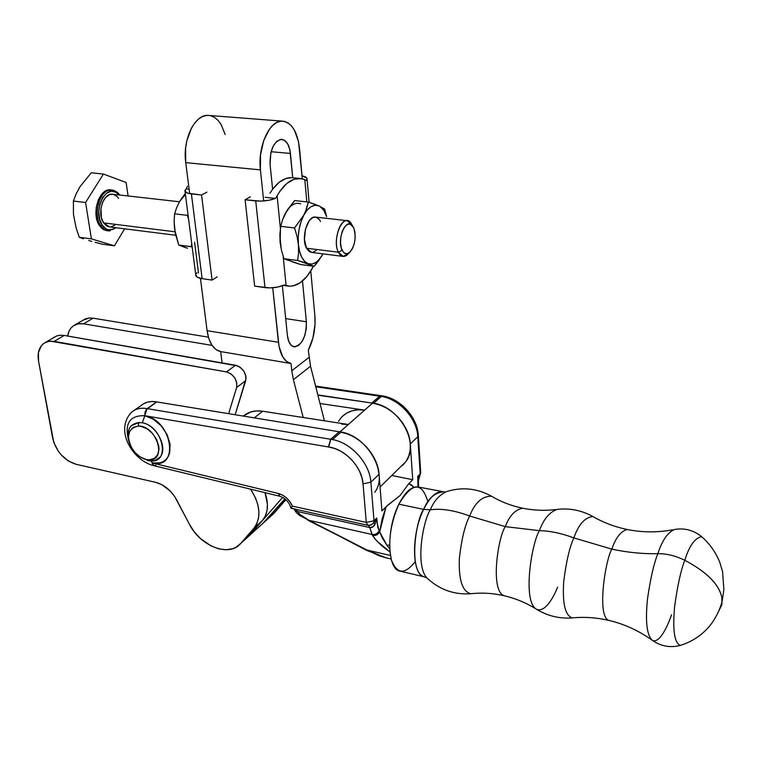 <?xml version="1.0" encoding="UTF-8"?>
<svg xmlns="http://www.w3.org/2000/svg" width="762" height="762" viewBox="0 0 762 762"><rect width="100%" height="100%" fill="white"/><g stroke="black" fill="none" stroke-linecap="round" stroke-linejoin="round"><path stroke-width="1.14" d="M74.79 324.983L85.534 318.802L89.144 317.992L93.097 318.173L208.397 337.175L93.097 318.173L83.61 323.831L212.074 345.386L83.61 323.831L79.82 323.631L76.333 324.326L73.295 325.888L70.809 328.251L68.98 331.318L67.685 336.042C68.342 331.451 70.275 328.022 73.476 325.765L78.143 323.84L83.61 323.831L93.097 318.173L89.316 317.983L82.81 320.25M279.102 505.501L262.671 523.561L284.921 498.843L265.738 520.789L273.815 513.474L285.912 499.672L273.815 513.474L262.671 523.561L279.111 505.501M278.863 505.787L285.769 499.548L278.863 505.787M246.107 538.563L262.309 520.713L265.3 516.084L267.033 510.502L267.433 504.206L265.005 492.662C268.862 503.892 268.11 513.074 262.747 520.208L249.174 535.781L240.687 543.468C229.476 557.546 200.215 546.249 189.443 524.294L194.272 531.828L200.387 538.477L211.103 545.944L218.675 548.811L226.047 549.754L232.753 548.688L235.734 547.421L240.687 543.468L253.832 528.371L262.309 520.713L253.832 528.371L256.804 523.723L258.528 518.122L258.909 511.788L257.927 505.016L255.594 498.091L250.584 489.156C260.242 504.368 261.461 517.265 254.26 527.856L240.687 543.468L265.738 520.789L246.107 538.563M45.31 342.471L56.54 336.004L60.179 335.213L64.17 335.432L54.207 341.376L226.438 371.904L50.378 341.138L46.863 341.814L43.805 343.376L41.329 345.767L38.424 352.577L38.557 361.198C37.243 352.977 39.053 346.996 43.996 343.252L48.682 341.338L54.207 341.376L64.17 335.432L235.591 365.255L226.438 371.904L230.991 373.885L234.744 377.819L236.782 382.743L236.63 387.458L245.678 380.686C246.497 373.113 243.135 367.97 235.591 365.255L226.438 371.904C234.039 374.656 237.43 379.838 236.63 387.458L228.629 413.68L236.63 387.458L245.678 380.686L235.163 414.747L246.04 378.438L245.85 375.999L243.83 371.113L240.106 367.217L237.877 365.95L64.17 335.432L60.35 335.204L56.855 335.89L53.797 337.452M38.557 361.198L53.788 442.389L58.112 450.923L61.112 454.771L68.237 460.915L75.962 464.258C63.989 460.305 56.207 451.552 52.635 438.007L38.557 361.198M75.962 464.258L155.629 482.317C164.363 484.699 171.345 490.499 176.565 499.729L189.443 524.294L174.717 496.605L170.097 490.89L161.62 484.556L155.629 482.317L75.962 464.258M399.764 467.62L405.946 461.534C420.167 443.274 398.907 405.775 372.551 403.136L339.957 431.873C366.932 434.931 389.125 473.707 374.799 492.214M262.671 411.232C254.879 410.137 248.422 411.756 243.288 416.081L250.784 411.947L256.499 410.928L262.671 411.232L348.329 424.491L262.671 411.232L254.279 417.881L262.671 411.232M341.709 424.139L348.329 424.491L339.957 431.873L338.004 431.568L346.815 433.635L353.606 436.712L360.045 440.998L365.874 446.313L370.856 452.447L374.799 459.153L377.533 466.163L379.066 474.345M402.603 465.401L406.317 460.972L408.899 455.609L410.223 449.513L410.223 442.913L408.908 436.083L406.317 429.282L402.546 422.796L397.735 416.881L392.097 411.775L385.848 407.68L379.247 404.765L372.551 403.136L317.906 395.202L372.551 403.136L364.627 410.127L320.03 403.508L364.627 410.127C354.416 408.851 346.415 411.547 340.604 418.233M348.329 424.491L364.627 410.127L358.073 409.813L351.968 410.851L346.529 413.195L341.967 416.728L338.452 421.319M674.589 529.457C684.6 527.799 693.62 530.209 701.64 536.677L703.717 538.543L701.64 536.677C694.877 537.982 689.267 545.84 684.79 560.28C689.267 545.84 694.877 537.982 701.64 536.677C709.832 543.811 715.909 552.45 719.871 562.585L722.576 571.729L723.881 589.569L722.243 600.637C721.785 602.618 719.499 612.648 711.022 624.307C702.983 634.508 692.744 641.537 680.323 645.395L683.314 644.423L680.323 645.395C670.446 647.986 661.197 646.367 652.586 640.547C646.89 635.765 645.185 621.954 647.481 599.103C650.424 578.606 653.882 563.461 657.854 553.679C666.531 553.574 675.513 555.774 684.79 560.28C680.847 570.347 677.437 585.94 674.561 607.076C672.522 630.345 674.446 643.118 680.323 645.395C674.446 643.118 672.522 630.345 674.561 607.076C677.437 585.94 680.847 570.347 684.79 560.28C706.85 571.948 719.204 584.397 721.852 597.598L721.909 604.618L718.909 610.705L721.938 604.495L721.852 597.598C719.138 584.397 706.784 571.957 684.79 560.28C675.513 555.774 666.531 553.574 657.854 553.679C662.121 540.429 667.702 532.352 674.589 529.457C667.702 532.352 662.121 540.429 657.854 553.679C643.233 554.041 627.898 552.526 611.829 549.135C605.266 560.194 596.532 617.001 608.99 620.439C596.532 617.001 605.266 560.194 611.829 549.135C627.898 552.526 643.233 554.041 657.854 553.679C653.882 563.461 650.424 578.606 647.481 599.103C645.185 621.954 646.89 635.765 652.586 640.547C659.806 643.252 667.683 626.088 671.532 614.801M651.272 639.604C638.118 630.374 624.021 623.983 608.99 620.439C596.608 617.563 584.378 616.725 572.281 617.896C565.166 615.572 562.308 603.466 563.709 581.587C566.204 561.765 569.576 547.202 573.843 537.896C561.556 533.286 550.078 530.876 539.401 530.657C531.828 542.468 521.989 601.742 536.629 609.324C547.602 615.982 559.489 618.839 572.281 617.896L574.119 617.734L572.281 617.896C565.166 615.572 562.308 603.466 563.709 581.587C566.204 561.765 569.576 547.202 573.843 537.896L611.829 549.135C615.677 537.724 620.82 531.181 627.288 529.504C620.82 531.181 615.677 537.724 611.829 549.135L573.843 537.896C561.556 533.286 550.078 530.876 539.401 530.657C543.639 519.093 549.592 511.997 557.26 509.378C549.592 511.997 543.639 519.093 539.401 530.657L505.301 526.637C497.986 537.086 489.737 591.845 504.492 595.808C489.737 591.845 497.986 537.086 505.301 526.637L539.401 530.657C531.828 542.468 521.989 601.742 536.629 609.324C545.049 612.819 553.622 597.332 557.613 587.111M428.196 579.101C414.166 568.071 423.243 519.894 430.33 509.778C441.408 508.273 454.514 510.359 469.668 516.007L505.301 526.637C509.407 515.712 515.226 509.578 522.77 508.235C515.226 509.578 509.407 515.712 505.301 526.637L469.668 516.007C454.514 510.359 441.408 508.273 430.33 509.778C434.092 500.672 439.636 494.567 446.97 491.461C439.636 494.567 434.092 500.672 430.33 509.778L423.653 509.407C415.823 519.389 407.956 572.519 424.31 576.853L424.31 576.853C407.956 572.519 415.823 519.389 423.653 509.407L430.33 509.778C423.243 519.894 414.166 568.071 428.196 579.101C440.388 589.998 454.647 594.874 470.973 593.722C462.467 591.798 458.581 580.12 459.334 558.679C461.524 539.229 464.963 524.999 469.668 516.007C474.831 502.701 482.127 496.11 491.547 496.224L492.9 497.014L491.547 496.224C501.015 501.872 511.397 505.873 522.713 508.225M426.93 577.967L424.31 576.853C407.946 572.529 415.823 519.389 423.653 509.407C427.93 498.881 434.216 493.062 442.522 491.947C434.216 493.062 427.93 498.881 423.653 509.407L423.653 509.407C427.93 498.881 434.216 493.062 442.522 491.947L442.522 491.947C436.207 491.09 429.92 496.91 423.653 509.407L398.878 504.177C386.134 528.847 387.039 569.262 399.955 571.119L424.301 576.853C411.737 575.1 411.099 534.372 423.653 509.407L398.878 504.177C412.156 482.156 421.834 481.384 427.901 501.844M368.989 525.409L370.503 525.199L373.542 523.084L375.095 524.161L376.714 518.036L375.095 524.161L373.542 523.084L374.018 520.779L366.284 522.427L367.77 525.275L371.046 525.018L373.542 523.084L376.714 518.036L374.018 520.779L370.875 482.184L363.036 483.813L370.875 482.184C369.78 463.334 351.187 442.732 332.489 439.579C351.187 442.732 369.78 463.334 370.875 482.184L379.057 474.259C378.019 455.533 359.607 435.121 341.005 432.054L332.489 439.579L330.794 439.303L328.641 446.999L330.679 439.283L328.641 446.999C345.081 448.98 362.045 467.116 363.036 483.813L366.284 522.427L374.018 520.779L373.542 523.084L376.714 518.036L377.819 527.371L379.676 531.876L386.134 506.663L382.143 518.903L379.676 531.876C378.047 534.648 375.676 535.857 372.542 535.496L369.78 527.561L371.98 534.467C375.123 534.857 377.504 533.657 379.124 530.857C377.504 533.657 375.123 534.857 371.98 534.467L309.039 520.332L299.914 514.426L308.753 520.684L367.046 550.069L390.411 555.469L367.046 550.069L378.924 555.65L385.677 557.755L367.046 550.069L309.039 520.332L371.98 534.467L372.542 535.496C375.685 535.886 378.066 534.676 379.676 531.876L382.486 538.305L386.925 545.306L389.592 545.049L386.925 545.306L389.706 548.964L386.925 545.306L379.124 530.857L377.114 522.932L376.714 518.036L374.018 520.779L370.875 482.184L379.057 474.259L381.933 510.921L379.057 474.259L377.838 467.249L375.295 460.219L371.532 453.447L366.703 447.208L360.988 441.75L354.625 437.302L347.872 434.026L339.214 431.768L330.679 439.283L339.328 431.778L330.794 439.303L332.489 439.579L341.005 432.054L339.328 431.778L330.794 439.303L147.247 408.651L156.658 401.907L146.561 409.28L145.066 412.242L144.809 415.728C172.66 420.338 179.708 470.306 151.981 462.905L153.876 465.677C133.34 460.981 113.738 430.33 131.721 412.109C135.788 408.689 140.932 407.527 147.152 408.632L144.694 415.709L153.372 419.224L161.211 425.844L167.078 434.578L170.059 444.027L169.716 452.733L168.307 456.381L166.135 459.362L163.297 461.562L159.896 462.915L151.981 462.905L278.244 493.443L282.559 495.138L286.607 498.015L289.998 501.796L292.408 506.13L366.284 522.427L363.036 483.813L361.902 477.574L359.559 471.316L356.111 465.315L351.701 459.81L346.519 455.047L340.785 451.228L334.737 448.504L328.641 446.999L144.694 415.709C129.388 415.28 124.12 423.872 128.892 441.493C124.12 423.872 129.388 415.28 144.694 415.709L147.152 408.632C139.579 407.356 133.731 409.261 129.607 414.357M155.905 465.172L153.962 465.696L152.171 462.944L153.867 465.677L151.943 462.896L153.838 465.668L151.247 460.991M138.989 422.491L131.035 425.891C127.483 430.187 126.94 435.921 129.426 443.074C125.949 430.911 129.14 424.053 138.989 422.491L138.16 426.082L138.989 422.491L142.323 422.815L138.989 422.491M144.809 415.728L142.323 422.815L144.809 415.728M151.4 461L149.047 459.81C144.666 459.696 140.418 457.733 136.322 453.923L132.455 449.294C125.825 436.283 127.73 428.549 138.16 426.082L141.056 426.358L147.056 428.815L152.543 433.464L156.667 439.579L158.782 446.208L158.972 449.389L157.601 454.876L154.105 458.524L149.047 459.81L146.171 459.486L140.246 457L134.855 452.409L130.788 446.399L129.445 443.132L128.426 436.702L129.711 431.197L133.121 427.463L138.16 426.082C156.4 424.986 167.745 460.743 149.047 459.81L151.4 461C170.774 462.163 162.449 425.996 142.323 422.815C156.696 425.034 168.516 448.37 159.906 457.267L154.905 460.505L148.085 460.619L151.4 461M139.446 456.476L148.085 460.619M557.26 509.378C569.805 507.968 581.692 510.359 592.941 516.55C584.921 517.303 578.558 524.418 573.843 537.896C578.558 524.418 584.921 517.303 592.941 516.55C603.466 522.618 614.896 526.942 627.24 529.495M535.591 608.676C525.77 602.666 515.407 598.38 504.492 595.808C493.147 593.188 481.975 592.493 470.973 593.722L472.992 593.512L470.973 593.722C462.467 591.798 458.581 580.12 459.334 558.679C461.524 539.229 464.963 524.999 469.668 516.007C474.831 502.701 482.127 496.11 491.547 496.224C477.26 488.366 462.401 486.775 446.97 491.461M415.185 561.642C404.955 574.71 397.078 574.281 391.535 560.365C387.696 543.087 390.144 524.351 398.878 504.177C405.241 491.814 411.661 486.089 418.147 486.994L445.027 492.042M380.943 395.688L379.628 396.173L315.763 386.753L379.628 396.173L371.837 403.031L379.733 396.183L371.951 403.05L373.58 403.298L381.362 396.43L379.733 396.183L371.951 403.05L373.58 403.298C391.735 406.06 409.508 425.71 410.308 443.96L417.786 436.712C417.033 418.586 399.412 399.117 381.362 396.43L373.58 403.298L380.276 405.136L386.839 408.242L393.011 412.499L398.536 417.747L403.193 423.767L406.794 430.32L409.204 437.14L410.308 443.96L412.718 479.698L391.782 475.488L412.718 479.698L410.308 443.96L417.786 436.712L420.176 473.85L417.738 476.326L417.995 486.956L417.738 476.326L419.681 476.088L420.176 473.85L417.738 476.326L419.633 476.212M143.18 404.012L147.171 402.222L151.724 401.517L156.658 401.907L339.214 431.768L156.753 401.926L146.237 409.67L144.932 412.833L144.894 415.747L328.412 446.961L330.679 439.283L147.152 408.632L156.658 401.907C150.466 400.831 145.342 402.003 141.275 405.413L134.303 410.299M297.351 511.464L296.18 509.416L297.351 511.464L369.78 527.561L368.56 525.389L369.78 527.561C371.913 527.971 373.685 526.837 375.095 524.161L372.961 526.866L369.78 527.561L297.351 511.464L299.914 514.426L297.351 511.464L295.275 510.626L293.884 508.902L294.78 509.988M317.84 394.907L370.656 402.86L317.84 394.907M315.582 386.067L380.905 395.688L379.628 396.173L381.362 396.43C399.412 399.117 417.033 418.586 417.786 436.712L420.176 473.85L420.729 472.878L418.605 480.05L417.738 476.326L418.529 478.841L418.481 487.061M372.542 535.496L376.733 540.925L389.925 551.869C382.01 546.459 376.209 541.001 372.542 535.496M299.914 514.426L299.571 515.388C296.789 513.264 295.237 511.54 294.894 510.197M414.014 487.242L411.299 484.765L408.765 483.699L412.718 479.698L408.765 483.699L414.014 487.242M366.693 550.383L386.382 557.917M386.134 506.663L400.117 495.51L408.765 483.699L400.117 495.51L387.715 505.196L381.933 510.921L386.134 506.663M381.048 395.707L379.733 396.183L381.01 395.697C399.498 397.602 417.662 416.862 418.348 435.778L417.786 436.712L418.357 435.731L420.729 472.878L419.576 476.25M419.395 476.498L418.605 479.46L419.395 476.498M367.808 525.285L366.284 522.427L292.408 506.13C289.379 499.558 284.655 495.329 278.244 493.443L151.943 462.896M290.979 508.13L292.408 506.13L290.913 508.244L367.77 525.275L370.503 525.199L369.027 525.409M278.244 493.443L279.797 496.252L278.244 493.443M279.835 496.262L153.991 465.706M295.275 510.626L294.618 509.588M291.122 508.073L295.485 509.226M315.716 217.122L312.639 217.646L309.22 220.704L305.457 229.143L304.438 239.516L306.524 248.231L338.385 252.203L342.148 250.25C336.547 239.84 345.881 217.227 352.273 225.485L353.644 227.628L350.139 224.066L347.282 224.447L344.5 227.047L342.233 231.477L340.833 237.058L340.528 242.916L341.347 248.136L343.176 251.917L344.376 253.079L347.12 253.736L349.968 252.136L352.492 248.545L354.32 243.507L355.178 237.782L354.94 232.21L353.644 227.628C356.511 237.477 355.092 245.821 349.377 252.651C346.51 254.708 344.1 253.898 342.148 250.25L338.385 252.203C340.738 256.584 343.633 257.537 347.081 255.07L349.12 252.927L343.291 256.423L338.385 252.203L306.524 248.231L311.582 252.422L343.291 256.423M179.47 201.768L112.376 194.205C103.194 192.796 96.755 213.636 103.575 222.885L175.003 231.8L103.575 222.885L109.538 226.914L106.88 226.076L103.575 222.885L101.394 217.78L100.965 208.312L102.641 202.216L105.613 197.434L109.404 194.681L112.909 194.272M83.458 238.801L79.305 237.277L76.171 228.171L73.457 214.37L73.39 201.054L76.171 193.805L80.096 186.557L91.278 172.793L80.096 186.557L76.171 193.805L73.39 201.054L73.457 214.37L76.171 228.171L79.305 237.277L83.458 238.801M88.716 240.478L91.811 241.383L88.716 240.478M95.164 242.306L102.46 244.221L95.164 242.306M112.081 191.176L111.643 190.024M116.31 227.771L108.233 230.867L104.756 229.733L100.803 225.866L99.508 225.704L103.461 229.572L107.68 230.8M109.966 190.081C99.146 190.929 92.907 215.17 100.803 225.866L102.175 225.152L106.099 228.924L108.375 229.772L113.128 229.257L115.7 227.695C110.652 231.315 106.147 230.467 102.175 225.152L100.803 225.866C103.365 229.562 106.451 231.219 110.042 230.838M305.372 211.884L303.781 215.189C308.429 207.007 313.449 203.892 318.84 205.845L308.353 202.054L305.372 211.884M326.641 216.665L324.631 209.074L318.84 205.845C322.278 207.435 324.879 211.045 326.641 216.665L323.793 210.341L319.811 206.273M322.697 254.413L319.754 258.87L316.04 262.385L312.125 264.052L308.267 263.738L304.733 261.433L301.781 257.28L299.618 251.536L298.399 244.592C297.599 233.772 299.39 223.971 303.781 215.189L294.561 227.952L296.999 236.268L298.399 244.592L298.571 252.727L297.666 260.499L314.182 266.319L322.697 254.403C318.335 262.09 313.525 265.205 308.267 263.738C302.924 261.471 299.637 255.089 298.399 244.592L298.237 236.944L299.133 229.124L301.028 221.694L303.781 215.189L307.2 210.074L311.029 206.683L315.001 205.254L318.84 205.845L317.649 205.349M347.091 220.656L352.187 225.095L350.549 222.514C342.862 212.569 331.613 239.725 338.385 252.203C332.975 242.316 339.347 219.37 347.091 220.656L315.249 217.065C307.286 215.76 300.895 238.42 306.524 248.231L309.296 251.593L311.591 252.422M312.696 252.374L316.201 250.488M320.516 221.485L319.268 219.466L316.173 217.218M280.445 229.095L280.121 242.326L279.902 234.201L280.749 226.333L279.902 234.201L280.121 242.326L281.549 250.565L283.978 258.718L297.666 260.499L298.571 252.727L298.399 244.592L296.999 236.268L294.561 227.952L280.749 226.333L282.55 219.723L287.388 209.883L294.627 200.577L285.464 213.131L282.55 219.723L280.749 226.333L294.561 227.952L303.781 215.189L306.638 208.588L308.353 202.054L294.627 200.577L308.353 202.054L315.411 204.473M308.267 263.738L297.666 260.499L283.978 258.718L300.685 264.547L314.182 266.319L319.097 260.166M292.122 261.785L300.685 264.547L314.182 266.319M300.714 203.883C295.227 201.93 290.151 205.016 285.464 213.131L284.112 215.913M288.093 260.299L283.978 258.718L281.549 250.565L280.121 242.326L280.93 247.421M281.14 248.336L279.883 235.801M286.112 285.645L284.178 285.007L277.606 287.093L269.824 287.903L254.632 286.131L264.995 287.607C272.005 288.35 278.397 287.484 284.178 285.007L289.598 286.207L293.16 285.902L300.238 282.74L306.924 276.444L312.791 267.452C305.772 280.34 297.704 286.579 288.617 286.141L286.112 285.645L283.169 256.308L286.112 285.645M269.977 193.186L272.853 188.928L279.13 182.328L285.779 178.527L291.57 177.632C283.788 177.517 276.596 182.709 269.977 193.186M312.791 267.452L312.677 266.119L312.791 267.452M304.8 179.613L306.2 180.413L304.8 179.613L306.829 201.892L304.8 179.613L301.352 178.594L294.151 179.222L286.922 183.394L280.159 190.9L277.111 195.777C283.902 184.137 291.398 178.346 299.599 178.422L304.8 179.613M275.453 198.415L277.111 195.777L275.453 198.415C269.481 200.644 262.909 201.482 255.727 200.92L264.995 287.607L255.727 200.92L245.116 199.768L254.632 286.131L245.116 199.768L260.68 201.12L268.681 200.32L275.453 198.415L265.147 197.301L275.453 198.415M280.406 228.648L277.111 195.777L280.406 228.648M306.857 178.051L302.038 175.851C305.619 176.565 307.286 177.67 307.038 179.165L306.2 180.413L307.076 178.803M250.317 196.806L245.116 199.768M187.442 186.252L186.223 188.843L189.1 189.147L186.223 188.843L187.442 186.252M191.405 193.91C186.976 193.358 184.823 192.253 184.928 190.595L186.223 188.843L184.975 191.262L187.69 193.177L201.578 195.015L191.405 193.91L202.13 278.673L191.405 193.91M185.023 191.386L195.739 274.796C195.672 276.692 197.806 277.978 202.13 278.673L197.187 277.13L195.758 274.653M217.218 276.863L212.074 280.083L202.13 278.673L212.074 280.083L201.578 195.015L212.074 280.083M196.148 273.729L196.967 272.796M206.902 192.129L201.578 195.015M198.501 273.015L194.577 242.192M181.499 198.634L185.29 193.462L179.765 201.244L176.67 207.531L174.603 213.836L187.309 215.332L188.576 218.989L187.309 215.332L188.004 214.57L187.309 215.332L174.603 213.836L174.107 221.418L174.603 229.257L178.737 245.04L191.338 246.678L191.691 243.278L191.338 246.678L192.157 246.898L178.737 245.04L187.538 248.269M174.279 225.647L175.212 232.696M185.833 247.736L178.737 245.04L175.27 233.239L174.107 221.418L174.603 213.836L176.67 207.531L179.765 201.244L185.433 194.558M119.062 194.958L116.119 192.329L111.49 191.195L106.766 193.034L102.67 197.577L99.86 204.149L98.784 211.722L99.603 219.104L102.175 225.152C91.897 211.112 106.642 181.804 117.824 193.615M113.443 194.377L117.091 196.529L118.596 198.434M114.757 225.247L110.804 226.905M119.663 195.034C117.853 192.195 115.224 190.519 111.776 190.005L110.48 189.862C98.993 188.109 90.954 214.179 99.508 225.704L100.803 225.866C92.259 214.341 100.298 188.252 111.776 190.005L112.547 190.09M114.386 245.812L91.402 238.877L85.582 202.492L103.422 174.06L126.111 182.47L128.092 195.977L126.111 182.47L103.422 174.06L91.278 172.793L103.422 174.06L85.582 202.492L73.39 201.054L85.582 202.492L91.402 238.877L79.305 237.277L91.402 238.877L114.386 245.812L102.46 244.221L114.386 245.812L124.644 228.819L114.386 245.812M111.157 189.938L106.813 190.443L102.051 193.862L98.327 199.844L96.231 207.474L96.088 215.532L97.927 222.761L101.441 228.038L103.661 229.686L106.947 230.705M283.788 216.665L287.122 210.398M291.77 370.732L291.036 363.522L286.56 361.455L282.788 357.007L279.054 346.539L272.729 287.779L278.425 342.281L207.093 330.698L208.864 338.699L211.893 345.119L215.941 349.51L220.685 351.587L222.085 362.912L220.685 351.587L291.036 363.522C284.264 361.864 280.054 354.787 278.425 342.281L207.093 330.698C208.988 342.919 213.522 349.882 220.685 351.587L291.036 363.522L291.77 370.732L308.991 357.397L291.77 370.732L293.389 379.695L310.534 366.236L293.389 379.695L291.77 370.732M263.671 200.977L260.423 169.878L260.499 154.943L263.681 140.599L269.424 129.178L272.977 125.149L276.787 122.463L280.711 121.206L284.588 121.415L288.265 123.063L291.608 126.073L294.503 130.302L298.523 141.713L302.304 178.784L299.523 148.457C297.437 131.493 291.646 122.377 282.159 121.11C269.558 120.148 257.546 146.618 260.423 169.878L185.738 162.649L189.681 193.662L185.738 162.649L260.423 169.878L263.671 200.977M310.772 270.996L314.858 315.516L315.011 324.412L312.906 338.061L308.315 350.282L310.534 366.236L324.422 420.795L310.534 366.236L308.315 350.282C313.573 339.585 315.754 327.993 314.858 315.516L310.772 270.996M306.372 321.755L302.504 280.997L306.372 321.755C306.257 336.699 302.181 345.053 294.142 346.824C290.512 346.024 288.274 342.309 287.426 335.671L288.817 341.614L291.446 345.548L294.894 346.872L298.637 345.424L302.095 341.452L304.771 335.575L306.267 328.67L306.372 321.755L285.693 318.602L306.372 321.755M292.722 177.746L289.884 149.914L287.75 143.98L284.474 140.275L280.54 139.389L276.549 141.503L273.11 146.304L270.777 153.086L270.091 164.573L272.596 189.281L270.091 164.573C269.862 149.847 273.653 141.427 281.464 139.322C286.322 139.989 289.312 144.694 290.417 153.438L292.722 177.746M282.369 285.769L287.426 335.671L282.369 285.769M225.219 134.579L221.056 124.387L217.951 120.253L214.389 117.31L210.493 115.681M209.483 115.491L206.407 115.453L202.292 116.653L198.32 119.234L194.634 123.13L191.405 128.187L186.795 140.941L185.614 148.123L185.738 162.649C182.394 140.008 194.653 114.357 207.931 115.376L282.15 121.11M200.444 278.368L207.093 330.698L200.444 278.368M303.209 417.509L293.389 379.695L303.209 417.509M262.557 520.427L282.664 497.367L262.557 520.427M271.11 151.714L290.417 153.438L271.11 151.714M279.34 505.235L285.702 499.491M254.26 527.856L262.747 520.208M380.057 487.032L405.946 461.534M555.65 509.578C544.516 510.864 533.552 510.416 522.77 508.235M672.675 529.828C657.339 532.628 642.214 532.524 627.288 529.504M299.571 515.388L366.674 550.374M385.677 557.755L391.163 559.032M157.496 459.353L159.201 458.019M290.932 508.197C289.379 502.339 285.674 498.358 279.816 496.262M293.961 508.968L294.561 509.521M347.081 255.07L349.377 252.651M109.538 226.914L175.717 235.268M287.626 285.998L283.312 285.398M291.57 177.632L299.599 178.422M307.038 179.165L309.124 202.301M350.549 222.514L352.273 225.485"/></g></svg>

